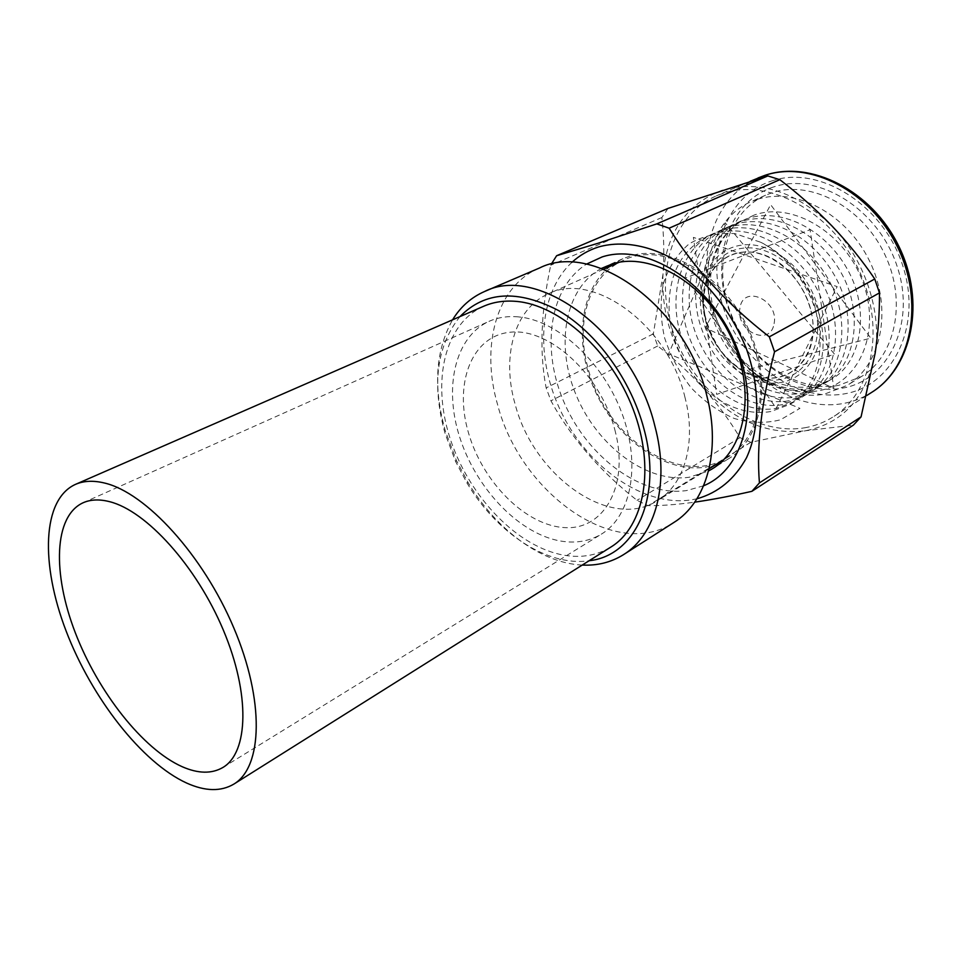 <?xml version="1.0" encoding="UTF-8"?>
<svg xmlns="http://www.w3.org/2000/svg" width="961" height="961" viewBox="0 0 961 961"><rect width="100%" height="100%" fill="white"/><g stroke="black" fill="none" stroke-linecap="round" stroke-linejoin="round"><path stroke-width="0.72" stroke-dasharray="4.8 3.6" d="M460.019 316.565C436.558 345.84 431.585 384.844 445.111 433.579L455.61 461.544L466.83 482.746C496.525 532.814 547.338 566.942 589.117 560.731M582.222 565.068C541.223 563.278 495.984 529.331 468.151 482.674L456.415 460.487L445.423 431.237C433.051 387.583 435.429 350.453 452.559 319.833M539.325 268.083C496.14 286.09 480.392 346.609 497.726 405.098C520.381 492.669 615.172 561.572 673.841 522.496M756.932 357.204C741.796 287.723 668.075 237.079 623.377 260.383C589.081 275.254 575.122 322.199 587.892 367.667C604.517 436.33 680.04 488.296 727.537 457.364C754.625 441.291 767.719 400.293 756.932 357.204M684.977 397.373C668.159 324.758 592.541 270.558 548.226 293.922C514.111 308.709 501.318 357.06 515.18 404.377C533.463 475.719 610.295 531.349 657.492 500.597C684.448 484.656 696.821 442.432 684.977 397.373M614.8 429.615C629.791 484.921 604.409 529.907 565.236 527.625C526.22 526.147 482.794 482.59 468.536 433.039C453.784 383.535 471.467 335.689 510.495 332.194C549.272 327.869 600.385 374.273 614.8 429.615M705.254 319.4C713.591 353.444 745.111 381.613 774.518 380.1C804.021 379.139 824.346 346.585 815.661 309.959C807.432 273.296 772.163 244.07 742.685 248.214C713.074 251.818 696.509 285.417 705.254 319.4M811.108 311.196C819.409 346.092 800.117 377.18 771.971 378.154C743.922 379.619 713.783 352.699 705.806 320.157C697.446 287.651 713.314 255.602 741.556 252.25C769.665 248.37 803.228 276.251 811.108 311.196M818.4 309.73C809.787 271.278 772.776 240.682 741.94 245.079C710.948 248.911 693.686 284.108 702.839 319.605C711.572 355.174 744.475 384.616 775.239 383.115C806.111 382.154 827.481 348.122 818.4 309.73M774.085 323.641C779.227 300.012 742.997 283.951 739.97 308.085C735.093 331.065 770.386 347.618 774.085 323.641M812.033 340.939C818.7 309.394 797.246 268.624 767.443 256.215C737.724 243.313 708.593 260.948 704.149 291.748C699.284 322.379 718.804 359.462 746.829 372.832C774.758 386.646 805.811 372.688 812.033 340.939M757.328 199.359L750.229 202.038C711.02 219.576 697.049 273.909 715.849 321.034C734.228 368.315 782.362 401.998 824.55 394.118L847.17 385.385C881.357 364.916 892.961 309.274 869.873 261.704C847.146 213.967 795.552 186.77 757.328 199.359M838.881 385.313C796.789 393.325 748.919 360.123 730.78 313.31C712.221 266.641 726.408 212.717 765.569 195.215L772.656 192.536C810.808 179.935 862.089 206.699 884.54 253.884C907.34 300.913 895.592 356.099 861.44 376.544L838.881 385.313M773.797 186.89C729.267 201.113 710.323 257.992 728.51 308.637C746.144 359.462 797.462 396.629 842.845 388.076C888.444 380.376 916.434 323.364 897.069 266.173C878.366 208.801 818.003 171.803 773.797 186.89M804.645 427.801C814.868 426.047 824.37 422.408 833.139 416.882C873.189 392.328 886.246 325.311 857.825 267.903C829.823 210.303 767.851 178.049 723.008 193.377L716.305 195.9C669.228 216.357 652.987 281.429 675.331 338.02C697.169 394.803 754.145 436.258 804.645 427.801M571.903 262.353C537.499 294.234 534.905 359.582 562.029 413.71C588.961 467.947 643.125 506.291 690.034 500.068L696.917 498.795M703.608 485.785L686.598 490.566C641.359 496.897 588.673 457.832 564.888 404.221C540.779 350.753 548.491 288.408 586.426 264.155M601.442 268.419C564.395 288.324 554.941 345.936 576.6 396.16C597.886 446.529 647.27 483.491 689.385 477.209L708.533 470.974M719.969 463.166L728.558 458.757C762.854 438.336 772.932 379.03 747.49 326.956C722.408 274.714 668.412 243.758 629.935 256.094L622.812 258.749L614.331 263.374M610.367 266.185C578.642 290.943 573.789 346.705 596.264 393.481C618.5 440.366 665.505 473.329 705.746 467.142L715.404 464.848M754.085 215.096L740.823 221.559C710.311 240.274 701.83 287.039 719.417 326.44C736.715 365.973 777.605 393.049 812.982 386.202L828.658 380.748L814.724 387.391C792.789 392.773 771.142 386.67 749.748 369.096C771.935 387.739 795.167 394.923 819.445 390.622C858.161 383.127 881.117 334.044 863.639 284.132C846.773 234.136 793.233 200.957 754.085 215.096M828.658 380.748L831.721 379.018C860.503 363.33 870.017 312.95 849.476 273.176C828.058 231.024 783.095 207.192 748.006 218.375L740.715 221.15C705.891 236.31 693.085 285.777 708.617 327.064C724.378 369.468 765.316 399.86 801.234 393.301L819.529 386.418C848.323 370.73 857.68 320.013 836.923 279.867C815.264 237.319 770.073 213.174 734.925 224.345L727.621 227.12C692.749 242.292 680.088 292.072 695.8 333.719C711.717 376.484 752.823 407.248 788.801 400.809L807.108 393.95C835.902 378.274 845.103 327.22 824.13 286.69C802.231 243.746 756.8 219.264 721.591 230.424L714.275 233.199C679.379 248.382 666.874 298.487 682.742 340.482C698.839 383.619 740.114 414.78 776.128 408.449L794.447 401.638C815.877 389.097 827.986 357.768 821.223 323.208C815.336 290.751 790.314 256.419 760.595 242.208C789.269 256.827 813.03 290.126 818.952 324.506C823.613 361.468 813.955 388.076 789.978 404.353L771.046 411.512C753.76 414.359 736.534 410.539 719.369 400.04C691.944 381.769 672.135 347.305 669.264 314.235C667.33 276.876 680.064 250.905 707.44 236.31L714.768 233.535C750 222.387 795.552 247.037 817.571 290.186C838.665 330.92 829.547 382.154 800.741 397.818L782.422 404.653C746.433 411.032 705.242 380.075 689.229 337.119C673.445 295.303 686.022 245.355 720.906 230.172L728.222 227.397C763.394 216.237 808.718 240.55 830.496 283.291C851.362 323.641 842.076 374.526 813.282 390.202L794.975 397.073C759.034 403.572 718.011 373 702.179 330.404C686.55 288.937 699.284 239.313 734.132 224.153L741.436 221.378C776.548 210.195 821.619 234.184 843.169 276.528C863.807 316.493 854.377 367.042 825.595 382.742L807.3 389.637C772.488 395.896 733.159 368.219 716.329 327.533C699.908 288.781 709.674 239.469 740.823 221.559M749.748 369.096L870.834 338.152L770.638 204.681L705.302 327.833L833.872 388.448L810.051 229.715L685.517 277.981L776.224 408.269L837.163 286.618L693.374 237.379L716.666 394.382L834.472 354.128L725.207 222.772L668.628 353.792L799.96 408.353L780.452 419.801C765.593 423.537 750.193 423.092 734.24 418.467C718.528 411.608 704.185 401.398 691.223 387.848C679.547 372.784 670.67 356.135 664.604 337.9C660.507 319.316 660.039 301.37 663.21 284.06C668.484 267.747 677.073 254.401 688.965 243.998C702.551 235.925 717.879 232.466 734.937 233.619L760.595 242.208M668.027 208.417L661.865 217.534C663.967 235.829 664.339 254.749 662.982 274.281L653.36 333.851L657.72 345.96C674.394 358.933 689.722 373.096 703.704 388.436C734.12 421.086 768.103 435.189 805.666 430.732C843.205 423.248 866.366 397.373 875.171 353.095C881.886 311.172 864.672 259.59 832.154 226.171C796.176 191.503 759.43 179.551 721.939 190.302C686.622 204.08 666.97 232.069 662.982 274.281C661.06 316.565 674.634 354.621 703.704 388.436C717.495 403.968 729.579 420.365 739.97 437.651L750.805 442.3L805.666 430.732L853.416 425.098M692.376 502.483C675.042 504.753 660.291 505.81 648.122 505.642L637.011 500.333C599.916 471.094 571.23 437.928 550.953 400.821L546.148 387.92C539.313 352.783 540.827 311.881 550.713 265.224L551.278 264.191M661.865 217.534L550.713 265.224M653.36 333.851L546.148 387.92M657.72 345.96L550.953 400.821M739.97 437.651L637.011 500.333M750.805 442.3L648.122 505.642M483.635 306.271C444.414 323.665 431.753 381.193 449.76 437.387C467.599 493.654 513.63 543.806 559.734 554.353C578.774 558.593 595.844 556.155 610.932 547.025M518.303 316.866C507.612 315.929 497.858 317.43 489.065 321.346C454.781 336.867 443.658 387.655 459.766 437.423C475.707 487.251 516.682 531.433 557.296 540.394C573.741 543.914 588.492 541.8 601.526 534.04C631.305 516.177 641.335 464.523 621.791 412.87C602.451 361.18 556.948 320.013 518.303 316.866M758.037 177.953C711.092 198.326 694.13 262.113 715.693 317.25C736.763 372.592 792.957 412.473 843.121 403.536C853.272 401.698 862.726 398.01 871.471 392.496M771.755 180.944C818.472 164.763 882.654 203.876 902.475 264.816C922.992 325.551 893.081 385.841 844.803 393.782C796.765 402.647 742.721 363.342 724.101 309.742C704.881 256.347 724.69 196.2 771.755 180.944M623.377 260.383L619.052 262.317M603.58 269.224L548.226 293.922M727.537 457.364L723.501 459.851M709.074 468.752L657.492 500.597M466.83 482.746L468.151 482.674M455.61 461.544L456.415 460.487M765.569 195.215L750.229 202.038M866.666 395.56L833.139 416.882M622.812 258.749L605.226 266.569M740.715 221.15L734.132 224.153M727.621 227.12L720.906 230.172M714.275 233.199L707.44 236.31M831.733 379.018L825.595 382.742M819.529 386.418L813.282 390.202M807.108 393.95L800.741 397.818M794.447 401.638L789.978 404.353M728.558 458.757L712.197 468.884M750.253 181.293L716.305 195.9M861.44 376.544L847.17 385.385M83.03 502.795L489.065 321.346M222.952 767.443L601.526 534.04"/><path stroke-width="1.44" d="M589.117 560.731C634.969 555.963 662.826 497.714 643.966 428.93C631.113 379.979 596.733 332.734 558.593 310.571C517.679 289.309 484.825 291.303 460.019 316.565M452.559 319.833C460.535 306.811 471.19 297.381 484.512 291.531C538.304 263.686 632.867 333.659 654.861 425.999C670.081 482.806 655.678 535.013 623.605 554.593C611.268 562.305 597.478 565.801 582.222 565.068M623.605 554.593L673.841 522.496C706.155 502.723 721.255 451.538 706.996 396.473C686.574 306.967 593.634 240.25 539.325 268.083L484.512 291.531M696.917 498.795C718.119 492.813 734.648 479.155 746.481 457.82C760.199 428.138 760.343 387.163 745.892 347.401C733.327 317.31 715.477 292.156 692.34 271.951C661.384 247.602 626.644 238.953 598.451 247.001C588.432 250.208 579.579 255.326 571.903 262.353M551.278 264.191L556.611 255.734L598.559 243.109L656.795 223.889L669.132 228.201C693.337 267.482 726.732 303.7 769.329 336.83L774.542 351.798C761.4 402.094 756.367 445.796 759.43 482.902L751.886 491.323C731.309 495.984 712.449 499.564 695.308 502.074M586.426 264.155L602.066 256.959C645.456 242.628 707.849 280.576 734.48 341.996C761.617 403.236 745.183 468.824 703.608 485.785M708.533 470.974L712.197 468.884C746.469 448.487 756.307 388.688 730.528 335.99C705.122 283.123 650.825 251.638 612.361 263.927L601.442 268.419M614.331 263.374L610.367 266.185M751.886 491.323L853.416 425.098L861.056 416.882L875.171 353.095C878.21 332.23 879.639 312.157 879.447 292.889L874.762 278.978C862.221 260.515 848.022 242.917 832.154 226.171C815.997 209.498 798.567 194.002 779.839 179.683L767.851 175.935L668.027 208.417L556.611 255.734M715.404 464.848L719.969 463.166M861.056 416.882L759.43 482.902M879.447 292.889L774.542 351.798M874.762 278.978L769.329 336.83M779.839 179.683L669.132 228.201M767.851 175.935L656.795 223.889M186.686 783.071C205.21 791.396 220.946 791.732 233.907 784.068C262.653 766.926 264.743 700.713 233.823 627.941C203.143 555.158 145.784 492.597 104.449 483.011C93.361 480.332 83.691 480.788 75.463 484.38C42.032 499.48 40.446 564.131 66.117 631.017C91.703 698.01 141.832 762.566 186.686 783.071M233.907 784.068L610.932 547.025C644.375 526.616 655.618 467.983 633.191 409.374C611.016 350.729 559.17 304.445 515.589 301.334C503.924 300.421 493.269 302.066 483.635 306.271L75.463 484.38M109.554 501.666C99.379 499.071 90.538 499.444 83.03 502.795C53.816 516.225 52.35 573.297 75.27 632.65C98.082 692.088 142.733 749.136 182.206 766.722C198.182 773.725 211.768 773.965 222.952 767.443C248.515 752.439 250.365 694.154 223.372 630.188C196.597 566.233 146.288 510.723 109.554 501.666M758.037 177.953L764.932 175.346C810.483 159.706 871.783 190.398 898.763 246.148C926.176 301.706 912.169 367.45 871.471 392.496C911.388 367.979 924.938 302.451 897.43 246.797C870.342 190.939 809.39 160.067 764.716 175.431L750.253 181.293M619.052 262.317L603.58 269.224M723.501 459.851L709.074 468.752M871.471 392.496L866.666 395.56"/></g></svg>

